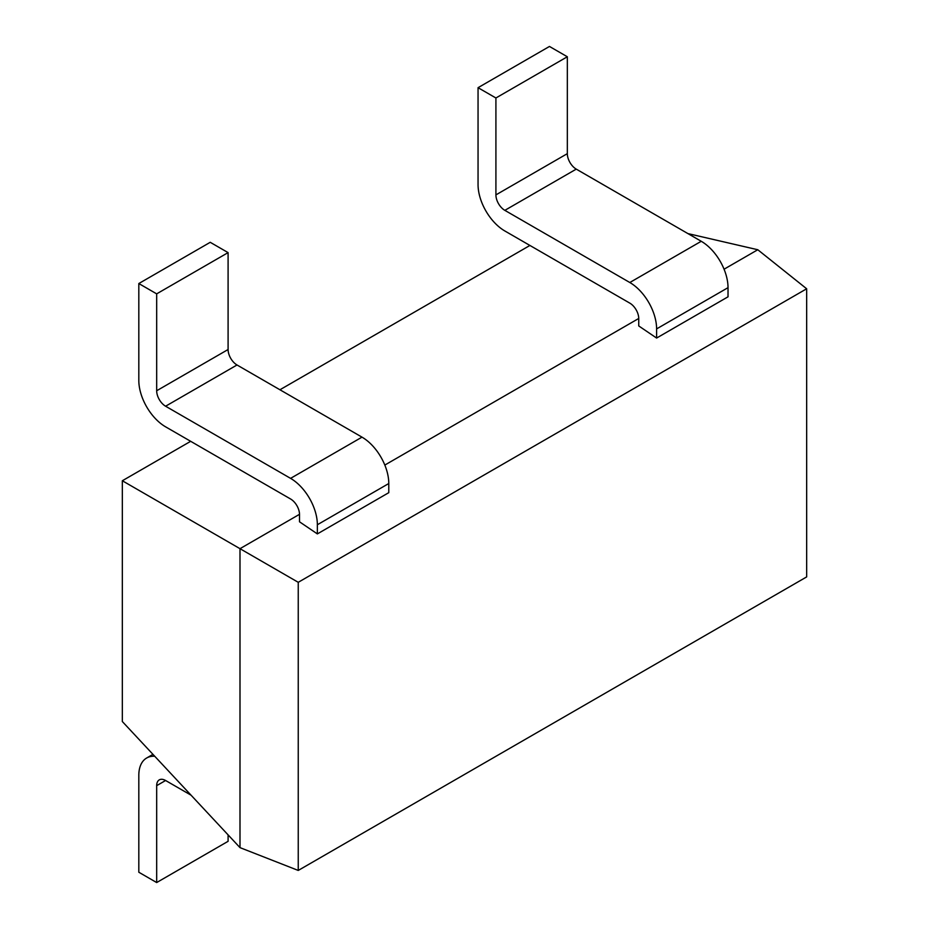 <?xml version="1.0" encoding="UTF-8"?>
<svg xmlns="http://www.w3.org/2000/svg" width="929" height="929" viewBox="0 0 929 929"><rect width="100%" height="100%" fill="white"/><g stroke="black" fill="none" stroke-linecap="round" stroke-linejoin="round"><path stroke-width="1.39" d="M806.662 288.78L298.244 582.309L298.244 870.438L806.662 576.909L806.662 288.78L757.785 249.738L687.924 233.597M298.244 870.438L239.996 847.631L122.338 721.543L122.338 480.757L190.677 441.31M279.943 389.762L529.913 245.453M478.052 87.686L478.052 184.581A37.88 21.866 60 0 0 504.842 230.973L629.816 303.133A12.623 7.293 -120 0 1 638.746 318.589L638.746 325.94L656.606 338.051L728.022 296.815L728.022 287.665A37.88 21.866 -120 0 0 701.244 241.285L576.259 169.124A12.623 7.293 60 0 1 567.329 153.657L567.329 56.762L495.912 97.986L478.052 87.686L549.469 46.45L567.329 56.762M228.093 252.618L228.093 349.513A12.623 7.293 60 0 0 237.011 364.981L361.996 437.141A37.88 21.866 -120 0 1 388.786 483.521L388.786 492.672L317.358 533.908L299.51 521.796L299.51 514.445A12.623 7.293 -120 0 0 290.58 498.989L165.594 426.829A37.88 21.866 60 0 1 138.816 380.437L138.816 283.542L210.233 242.306L228.093 252.618L156.676 293.854L138.816 283.542M298.244 582.309L239.996 548.679L299.51 514.318M384.827 465.069L638.746 318.461M724.063 269.213L757.785 249.738M239.996 847.631L239.996 548.679L122.338 480.757M154.748 756.264A37.88 21.866 -120 0 0 146.666 758.006A37.88 21.866 -120 0 0 138.816 775.343L138.816 872.238L156.676 882.55L228.093 841.314L228.093 834.869M191.084 795.212L165.594 780.499A12.623 7.293 -120 0 0 159.289 779.872A12.623 7.293 -120 0 0 156.676 785.655L156.676 882.55M317.358 533.908L317.358 524.757A37.88 21.866 -120 0 0 290.58 478.365L165.594 406.217A12.623 7.293 60 0 1 156.676 390.749L156.676 293.854M656.606 338.051L656.606 328.901A37.88 21.866 -120 0 0 629.816 282.509L504.842 210.349A12.623 7.293 60 0 1 495.912 194.893L495.912 97.986M156.676 785.655L165.594 780.499M228.093 349.513L156.676 390.749M237.011 364.981L165.594 406.217M361.996 437.141L290.58 478.365M388.786 483.521L317.358 524.757M567.329 153.657L495.912 194.893M576.259 169.124L504.842 210.349M701.244 241.285L629.816 282.509M728.022 287.665L656.606 328.901M152.971 754.36L146.666 758.006"/></g></svg>
